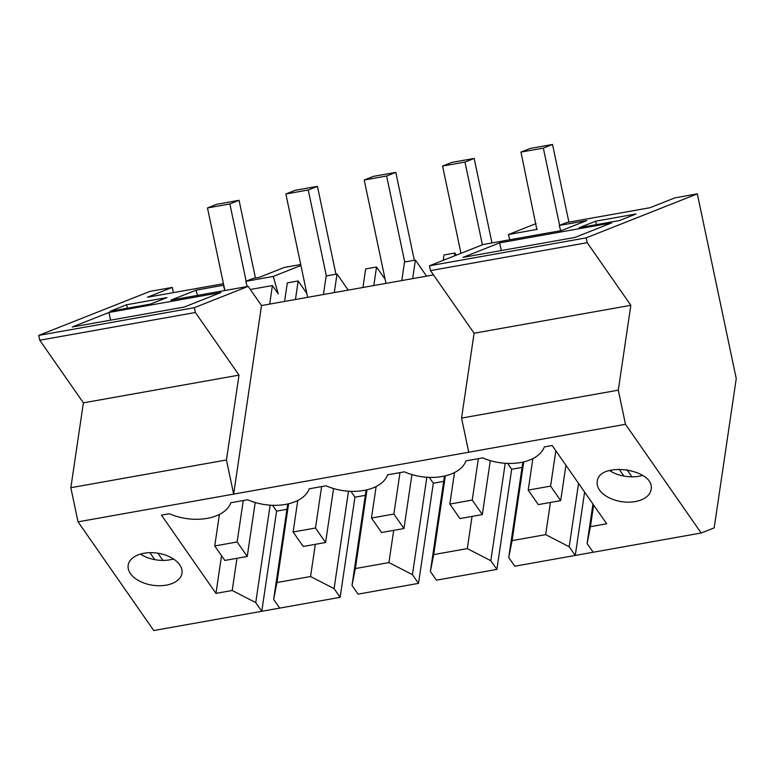 <?xml version="1.0" encoding="UTF-8"?>
<svg xmlns="http://www.w3.org/2000/svg" width="775" height="775" viewBox="0 0 775 775"><rect width="100%" height="100%" fill="white"/><g stroke="black" fill="none" stroke-linecap="round" stroke-linejoin="round"><path stroke-width="1.16" d="M597.215 481.837A27.202 16.227 -171.6 0 0 621.938 501.706A27.202 16.227 -171.6 0 0 651.068 489.606A27.202 16.227 -171.6 0 0 651.097 489.422C655.408 468.894 598.232 460.844 597.215 481.837L597.244 481.653M609.508 470.522A27.202 16.227 -171.6 0 0 642.553 475.414M279.698 608.094L273.643 599.404L276.975 582.519L310.562 576.532L334.093 588.632L340.147 597.331L261.785 611.291L255.731 602.592L232.2 590.492L215.963 593.388L161.452 515.123L169.299 513.718A42.044 25.071 8.4 0 0 230.863 502.752L247.661 499.759A42.044 25.071 8.4 0 0 309.225 488.793L326.023 485.799A42.044 25.071 8.4 0 0 387.587 474.833L404.395 471.839A42.044 25.071 8.4 0 0 465.959 460.863L482.757 457.87A42.044 25.071 8.4 0 0 544.321 446.904L552.168 445.509L606.68 523.774L590.443 526.671L587.101 543.556L592.943 504.05M701.191 533.006L714.192 527.852L736.25 378.578L697.326 193.866L586.191 237.857L587.208 242.682L630.831 305.311L618.295 390.164L625.483 424.303L701.191 533.006L593.166 552.246L587.101 543.556M625.483 424.303L78.043 521.837L153.75 630.54L261.785 611.291L276.588 511.132L286.953 509.282M171.372 557.709A27.202 16.227 8.4 0 1 181.989 573.18A27.202 16.227 8.4 0 1 166.044 585.173A27.202 16.227 8.4 0 1 138.783 580.698A27.202 16.227 8.4 0 1 128.166 565.227A27.202 16.227 8.4 0 1 144.111 553.234A27.202 16.227 8.4 0 1 171.372 557.709M611.494 471.723L610.467 470.26M618.295 390.164L461.561 418.093L468.749 452.222M593.166 552.246L514.794 566.215L508.739 557.516L522.844 462.094M590.443 526.671L593.64 505.058M697.326 193.866L674.938 197.858L650.07 207.7L566.602 222.57L559.23 225.486L586.723 220.584L561.623 230.524L483.251 244.493L429.466 265.786L430.483 270.611L474.097 333.231L461.561 418.093M631.954 476.838L626.956 469.65M623.875 476.073L619.031 469.108M630.831 305.311L474.097 333.231M586.191 237.857L429.466 265.786M611.62 222.919L499.672 242.866L463.014 257.377L574.963 237.431L611.62 222.919M636.013 213.987L595.713 221.175L579.177 227.724L619.477 220.536L636.013 213.987M587.208 242.682L430.483 270.611M508.739 557.516L512.081 540.63L545.658 534.643L569.189 546.743L575.253 555.442L584.612 492.096M445.344 475.85L433.709 554.59L467.296 548.603L490.827 560.703L496.882 569.402L511.684 469.243L522.059 467.403M496.882 569.402L436.432 580.175L430.367 571.475L444.472 476.053M366.982 489.81L355.347 568.55L388.934 562.572L412.455 574.672L418.519 583.362L433.312 483.213L443.688 481.362M418.519 583.362L358.06 594.134L352.005 585.435L366.11 490.013M340.147 597.331L354.95 497.172L365.325 495.322M223.762 285.171L196.017 290.199L170.907 300.138L248.155 286.372L261.514 305.553L433.477 274.922M536.019 223.597L508.361 234.554L537.23 229.322M559.23 225.486L560.712 230.688M501.289 250.557L499.672 242.866M596.45 224.643L595.713 221.175M569.189 546.743L578.557 483.397M545.658 534.643L550.424 502.442M512.081 540.63L523.716 461.89M250.315 289.482L272.422 285.539L269.681 304.1M443.252 260.323L444.036 254.965L454.906 253.028L454.489 255.876M401.789 280.569L404.531 262.008L415.4 260.071L412.658 278.632M362.933 287.486L365.674 268.925L376.543 266.997L373.802 285.549M323.417 294.529L326.159 275.968L337.028 274.03L334.287 292.592M284.57 301.446L287.312 282.894L298.172 280.957L295.43 299.518M508.361 234.554L509.843 239.746M536.842 229.477L520.955 152.094L543.343 148.102L552.527 144.46L530.139 148.451L520.955 152.094M248.155 286.372L194.36 307.665L195.377 312.499L239 375.119L226.455 459.982L233.653 494.111L261.514 305.553M226.455 459.982L70.845 487.698L78.043 521.837M239 375.119L83.39 402.845L70.845 487.698M173.368 292.63L172.273 287.409L149.885 291.4L38.75 335.391L39.767 340.225L83.39 402.845M195.377 312.499L39.767 340.225M194.36 307.665L38.75 335.391M172.273 287.409L147.405 297.251L223.452 283.708M108.965 312.47L72.298 326.982L184.247 307.045L220.914 292.524L108.965 312.47L110.583 320.162M126.635 304.749L110.098 311.298L150.398 304.11L166.945 297.561L126.635 304.749L127.371 308.218M300.719 264.527L284.222 267.462L259.363 277.305L253.134 278.419L245.762 281.335L273.265 276.433L278.244 293.899L272.422 285.539M215.963 593.388L221.534 555.694M232.2 590.492L236.956 558.291M255.731 602.592L270.126 505.174M272.519 505.3L276.588 511.132M173.474 558.978A27.202 16.227 8.4 0 1 142.532 555.365A27.202 16.227 8.4 0 1 140.42 554.096M162.886 560.403L157.877 553.224M154.797 559.647L149.953 552.682M142.416 555.297L141.389 553.825M196.017 290.199L197.499 295.401M223.374 285.326L224.857 290.528M300.923 265.486L273.265 276.433M273.643 599.404L287.738 503.973M276.975 582.519L288.61 503.769M310.562 576.532L315.318 544.331M245.762 281.335L247.254 286.537M467.296 548.603L472.052 516.402M490.827 560.703L505.222 463.295M511.684 469.243L507.625 463.411M433.709 554.59L430.367 571.475M456.368 255.13L454.906 253.028M388.934 562.572L393.69 530.362M412.455 574.672L426.851 477.255M433.312 483.213L429.253 477.371M355.347 568.55L352.005 585.435M426.589 276.142L415.4 260.071M385.156 279.358L376.543 266.997M334.093 588.632L348.488 491.214M354.95 497.172L350.891 491.34M348.227 290.112L337.028 274.03M306.784 293.318L298.172 280.957M560.693 500.611L538.305 504.603L528.211 490.11L550.599 486.119L560.693 500.611L565.924 465.262M568.908 222.154L552.527 144.46M559.618 225.331L543.343 148.102M550.599 486.119L555.83 450.769M528.211 490.11L532.871 458.587M482.331 514.571L459.943 518.562L449.849 504.07L472.237 500.078L482.331 514.571L490.304 460.621M474.164 158.429L451.777 162.411L442.583 166.053L464.971 162.062L474.164 158.429L491.97 242.933M482.418 244.822L464.971 162.062M472.237 500.078L478.359 458.655M460.97 253.309L442.583 166.053M449.849 504.07L454.499 472.556M403.969 528.531L381.571 532.522L371.477 518.029L393.865 514.038L403.969 528.531L411.932 474.581M395.802 172.389L373.405 176.38L364.221 180.013L386.609 176.022L395.802 172.389L414.315 260.264M404.724 261.969L386.609 176.022M393.865 514.038L399.987 472.624M385.998 283.379L364.221 180.013M371.477 518.029L376.137 486.516M325.597 542.5L303.209 546.482L293.115 531.989L315.502 528.007L325.597 542.5L333.57 488.541M317.43 186.349L295.043 190.34L285.849 193.973L308.247 189.991L317.43 186.349L335.953 274.224M326.353 275.939L308.247 189.991M315.502 528.007L321.625 486.584M307.636 297.338L285.849 193.973M293.115 531.989L297.774 500.476M247.235 556.46L224.837 560.451L214.743 545.958L237.14 541.967L247.235 556.46L255.208 502.51M239.068 200.308L216.68 204.3L207.487 207.942L229.875 203.951L239.068 200.308L255.44 278.002M246.15 281.18L229.875 203.951M237.14 541.967L243.253 500.543M224.886 290.518L207.487 207.942M214.743 545.958L219.403 514.435"/></g></svg>
